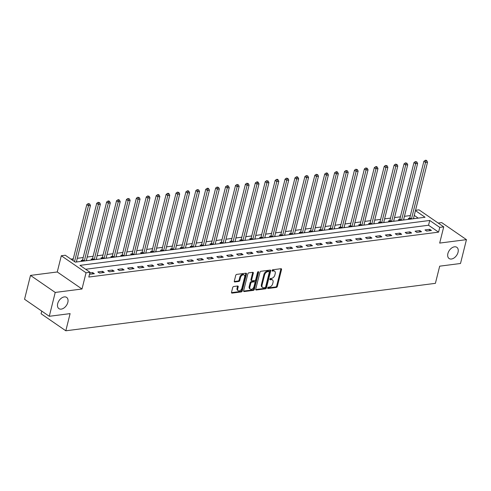 <?xml version="1.0" encoding="UTF-8"?>
<svg xmlns="http://www.w3.org/2000/svg" width="491" height="491" viewBox="0 0 491 491"><rect width="100%" height="100%" fill="white"/><g stroke="black" fill="none" stroke-linecap="round" stroke-linejoin="round"><path stroke-width="0.74" d="M267.669 287.91A0.73 0.473 124.6 0 0 268.049 288.493L276.323 287.431A1.043 0.675 124.6 0 0 277.335 286.394L281.539 269.541A1.043 0.675 124.6 0 0 281.349 268.78A1.043 0.675 124.6 0 0 280.993 268.706L272.72 269.768A0.73 0.473 124.6 0 0 272.395 271.075L273.462 270.94A3.345 2.16 124.6 0 1 274.616 271.185A3.345 2.16 124.6 0 1 275.212 273.616L274.856 275.021A3.345 2.16 124.6 0 1 271.621 278.336L270.547 278.477A0.73 0.473 124.6 0 0 270.222 279.784L271.296 279.649A3.345 2.16 124.6 0 1 272.444 279.895A3.345 2.16 124.6 0 1 273.039 282.325L272.689 283.73A3.345 2.16 124.6 0 1 269.449 287.045L268.381 287.186A0.73 0.473 124.6 0 0 267.669 287.91M67.838 302.364A6.813 4.407 124.6 0 0 66.629 297.405A6.813 4.407 124.6 0 0 61.547 298.049A6.813 4.407 124.6 0 0 57.686 303.665A6.813 4.407 124.6 0 0 58.902 308.624A6.813 4.407 124.6 0 0 63.977 307.98A6.813 4.407 124.6 0 0 67.838 302.364M458.042 252.27A6.813 4.407 124.6 0 0 456.833 247.311A6.813 4.407 124.6 0 0 451.751 247.955A6.813 4.407 124.6 0 0 447.89 253.571A6.813 4.407 124.6 0 0 449.105 258.53A6.813 4.407 124.6 0 0 454.181 257.885A6.813 4.407 124.6 0 0 458.042 252.27M233.71 286.511A1.043 0.675 124.6 0 0 232.703 287.548L231.519 292.28A1.043 0.675 124.6 0 0 231.709 293.035A1.043 0.675 124.6 0 0 232.065 293.115L241.253 291.936A1.043 0.675 124.6 0 0 242.266 290.899L246.47 274.039A1.043 0.675 124.6 0 0 246.279 273.284A1.043 0.675 124.6 0 0 245.923 273.205L236.736 274.383A1.043 0.675 124.6 0 0 235.723 275.42L234.299 281.134A1.043 0.675 124.6 0 0 234.483 281.895A1.043 0.675 124.6 0 0 234.845 281.969L238.773 281.466A1.043 0.675 124.6 0 0 239.786 280.429L240.492 277.599A2.793 1.804 124.6 0 1 242.075 275.291A2.793 1.804 124.6 0 1 244.162 275.028A2.793 1.804 124.6 0 1 244.659 277.059L241.891 288.156A2.793 1.804 124.6 0 1 240.308 290.463A2.793 1.804 124.6 0 1 238.227 290.727A2.793 1.804 124.6 0 1 237.73 288.696L238.19 286.842A1.043 0.675 124.6 0 0 238 286.081A1.043 0.675 124.6 0 0 237.644 286.007L233.71 286.511M49.284 316.29L24.55 299.258L30.497 275.408L55.225 292.44L49.284 316.29L70.103 313.614L65.819 330.787L435.4 283.344L439.684 266.171L460.503 263.495L466.45 239.645L439.684 243.082L443.729 226.867L439.758 227.376L438.573 232.145L88.816 277.047L90.006 272.272L86.042 272.781L61.307 255.75L65.272 255.24L75.301 262.145L425.059 217.249L415.454 210.633M55.225 292.44L81.997 289.003L86.042 272.781M255.731 289.168A1.043 0.675 124.6 0 0 255.915 289.929A1.043 0.675 124.6 0 0 256.277 290.003L265.465 288.825A1.043 0.675 124.6 0 0 266.478 287.787L270.676 270.934A1.043 0.675 124.6 0 0 270.492 270.173A1.043 0.675 124.6 0 0 270.13 270.099L260.948 271.278A1.043 0.675 124.6 0 0 259.935 272.315L255.731 289.168M253.356 290.377L244.174 291.562A1.043 0.675 124.6 0 1 243.812 291.482A1.043 0.675 124.6 0 1 243.628 290.721L247.832 273.868A1.043 0.675 124.6 0 1 248.839 272.83L252.773 272.327A1.043 0.675 124.6 0 1 253.129 272.401A1.043 0.675 124.6 0 1 253.319 273.162L251.613 279.999A1.043 0.675 124.6 0 0 251.797 280.76A1.043 0.675 124.6 0 0 252.159 280.834L254.768 280.502A1.043 0.675 124.6 0 0 255.78 279.465L257.554 272.345A0.73 0.473 124.6 0 1 258.64 272.21L254.369 289.346A1.043 0.675 124.6 0 1 253.356 290.377L252.687 289.917L243.597 291.089M466.45 239.645L441.716 222.613L438.211 223.067M438.573 232.145L428.545 225.24L85.63 269.258M429.76 229.315L425.003 229.923L426.673 231.077L431.429 230.463L429.76 229.315L429.41 230.727M419.848 230.586L415.085 231.2L416.761 232.347L421.517 231.74L419.848 230.586L419.492 231.998M409.93 231.862L405.173 232.47L406.843 233.624L411.605 233.01L409.93 231.862L409.58 233.268M400.018 233.133L395.261 233.747L396.931 234.894L401.687 234.287L400.018 233.133L399.668 234.545M390.106 234.403L385.349 235.017L387.018 236.165L391.775 235.557L390.106 234.403L389.756 235.815M380.194 235.68L375.431 236.288L377.106 237.441L381.863 236.828L380.194 235.68L379.838 237.092M370.275 236.95L365.519 237.564L367.188 238.712L371.951 238.104L370.275 236.95L369.926 238.362M360.363 238.227L355.607 238.835L357.276 239.989L362.033 239.375L360.363 238.227L360.013 239.633M350.451 239.498L345.695 240.105L347.364 241.259L352.121 240.645L350.451 239.498L350.101 240.909M340.539 240.768L335.776 241.382L337.452 242.529L342.209 241.922L340.539 240.768L340.183 242.18M330.621 242.045L325.864 242.652L327.534 243.806L332.297 243.192L330.621 242.045L330.271 243.45M320.709 243.315L315.952 243.923L317.622 245.077L322.378 244.463L320.709 243.315L320.359 244.727M310.797 244.586L306.034 245.199L307.71 246.347L312.466 245.739L310.797 244.586L310.441 245.997M300.879 245.862L296.122 246.47L297.791 247.624L302.554 247.01L300.879 245.862L300.529 247.268M290.967 247.133L286.21 247.746L287.879 248.894L292.636 248.286L290.967 247.133L290.617 248.544M281.055 248.403L276.298 249.017L277.967 250.165L282.724 249.557L281.055 248.403L280.705 249.815M271.142 249.68L266.38 250.287L268.055 251.441L272.812 250.827L271.142 249.68L270.786 251.091M261.224 250.95L256.468 251.564L258.137 252.712L262.9 252.104L261.224 250.95L260.874 252.362M251.312 252.221L246.556 252.834L248.225 253.988L252.982 253.374L251.312 252.221L250.962 253.632M241.4 253.497L236.644 254.105L238.313 255.259L243.07 254.645L241.4 253.497L241.05 254.909M231.488 254.768L226.725 255.381L228.395 256.529L233.157 255.921L231.488 254.768L231.132 256.179M221.57 256.044L216.813 256.652L218.483 257.806L223.245 257.192L221.57 256.044L221.22 257.45M211.658 257.315L206.901 257.922L208.571 259.076L213.327 258.462L211.658 257.315L211.308 258.726M201.746 258.585L196.983 259.199L198.659 260.347L203.415 259.739L201.746 258.585L201.39 259.997M191.828 259.862L187.071 260.469L188.74 261.623L193.503 261.009L191.828 259.862L191.478 261.267M181.915 261.132L177.159 261.746L178.828 262.894L183.585 262.286L181.915 261.132L181.566 262.544M172.003 262.403L167.247 263.016L168.916 264.164L173.673 263.557L172.003 262.403L171.654 263.814M162.091 263.679L157.329 264.287L159.004 265.441L163.761 264.827L162.091 263.679L161.735 265.091M152.173 264.95L147.417 265.563L149.086 266.711L153.849 266.104L152.173 264.95L151.823 266.361M142.261 266.22L137.505 266.834L139.174 267.988L143.931 267.374L142.261 266.22L141.911 267.632M132.349 267.497L127.586 268.104L129.262 269.258L134.018 268.645L132.349 267.497L131.999 268.908M122.437 268.767L117.674 269.381L119.344 270.529L124.106 269.921L122.437 268.767L122.081 270.179M112.519 270.044L107.762 270.651L109.432 271.805L114.194 271.192L112.519 270.044L112.169 271.449M102.607 271.314L97.85 271.922L99.52 273.076L104.276 272.462L102.607 271.314L102.257 272.726M89.503 274.279L94.364 273.739L92.695 272.585L89.835 272.953M410.347 215.561L404.437 216.316M400.435 216.832L394.525 217.593M390.517 218.108L384.613 218.863M380.605 219.379L374.701 220.14M370.693 220.649L364.782 221.41M360.781 221.926L354.87 222.681M350.862 223.196L344.958 223.957M340.95 224.467L335.04 225.228M331.038 225.743L325.128 226.498M321.126 227.014L315.216 227.775M311.208 228.29L305.304 229.045M301.296 229.561L295.386 230.316M291.384 230.831L285.474 231.592M281.466 232.108L275.561 232.863M271.554 233.378L265.649 234.139M261.642 234.649L255.731 235.41M251.73 235.925L245.819 236.68M241.811 237.196L235.907 237.957M231.899 238.466L225.989 239.227M221.987 239.743L216.077 240.498M212.075 241.013L206.165 241.775M202.157 242.29L196.253 243.045M192.245 243.561L186.335 244.315M182.333 244.831L176.422 245.592M172.415 246.108L166.51 246.863M162.503 247.378L156.598 248.139M152.591 248.649L146.68 249.41M142.678 249.925L136.768 250.68M132.76 251.196L126.856 251.957M122.848 252.466L116.938 253.227M112.936 253.743L107.026 254.498M103.024 255.013L97.114 255.774M93.106 256.29L87.202 257.045M83.194 257.56L77.283 258.315M73.282 258.831L70.925 259.138M418.215 218.127L414.263 215.402M409.58 218.256L408.291 218.421L409.488 219.244M413.575 218.17L414.251 218.636M399.668 219.526L398.379 219.692L399.576 220.52M403.663 219.44L404.339 219.907M389.756 220.797L388.461 220.962L389.664 221.791M393.745 220.717L394.42 221.177M379.838 222.073L378.549 222.239L379.752 223.061M383.833 221.987L384.508 222.454M369.926 223.344L368.637 223.509L369.833 224.338M373.921 223.258L374.596 223.724M360.013 224.614L358.725 224.78L359.921 225.608M364.003 224.534L364.678 224.995M350.101 225.891L348.806 226.056L350.009 226.879M354.091 225.805L354.766 226.271M340.183 227.161L338.894 227.327L340.097 228.155M344.179 227.075L344.854 227.542M330.271 228.432L328.982 228.597L330.179 229.426M334.267 228.352L334.942 228.818M320.359 229.708L319.07 229.874L320.267 230.696M324.348 229.622L325.024 230.089M310.441 230.979L309.152 231.144L310.355 231.973M314.436 230.893L315.112 231.359M300.529 232.255L299.24 232.421L300.437 233.243M304.524 232.169L305.199 232.636M290.617 233.526L289.328 233.691L290.525 234.52M294.612 233.44L295.287 233.906M280.705 234.796L279.41 234.962L280.613 235.79M284.694 234.716L285.369 235.177M270.786 236.073L269.498 236.239L270.701 237.061M274.782 235.987L275.457 236.453M260.874 237.343L259.586 237.509L260.782 238.338M264.87 237.257L265.545 237.724M250.962 238.614L249.674 238.779L250.87 239.608M254.952 238.534L255.627 238.994M241.05 239.89L239.755 240.056L240.958 240.878M245.04 239.804L245.715 240.271M231.132 241.161L229.843 241.327L231.046 242.155M235.128 241.075L235.803 241.541M221.22 242.431L219.931 242.597L221.128 243.426M225.216 242.351L225.891 242.818M211.308 243.708L210.019 243.874L211.216 244.696M215.297 243.622L215.972 244.088M201.39 244.978L200.101 245.144L201.304 245.973M205.385 244.892L206.06 245.359M191.478 246.255L190.189 246.421L191.386 247.243M195.473 246.169L196.148 246.635M181.566 247.525L180.277 247.691L181.474 248.52M185.555 247.439L186.236 247.906M171.654 248.796L170.359 248.962L171.562 249.79M175.643 248.716L176.318 249.176M161.735 250.072L160.447 250.238L161.649 251.061M165.731 249.987L166.406 250.453M151.823 251.343L150.534 251.509L151.731 252.337M155.819 251.257L156.494 251.723M141.911 252.613L140.622 252.779L141.819 253.608M145.901 252.534L146.576 252.994M131.999 253.89L130.704 254.056L131.907 254.878M135.989 253.804L136.664 254.27M122.081 255.16L120.792 255.326L121.995 256.155M126.077 255.075L126.752 255.541M112.169 256.431L110.88 256.597L112.077 257.425M116.164 256.351L116.84 256.818M102.257 257.707L100.968 257.873L102.165 258.696M106.246 257.622L106.921 258.088M92.339 258.978L91.05 259.144L92.253 259.972M96.334 258.892L97.009 259.358M82.427 260.255L81.138 260.42L82.335 261.243M86.422 260.169L87.097 260.635M76.504 261.439L77.185 261.906M41.747 311.098L41.084 313.755L65.819 330.787M81.997 289.003L57.263 271.971L30.497 275.408M57.263 271.971L61.307 255.75M415.539 210.277L418.995 209.835L443.729 226.867M439.758 227.376L429.735 220.471L79.978 265.367L90.006 272.272M428.545 225.24L429.735 220.471M92.695 272.585L92.339 273.996M272.444 279.895L271.775 279.434A3.345 2.16 124.6 0 0 270.627 279.189L271.296 279.649M269.823 279.293L270.627 279.189M274.616 271.185L273.947 270.725A3.345 2.16 124.6 0 0 272.793 270.48L273.462 270.94M271.996 270.584L272.793 270.48M267.65 287.996L275.654 286.971A1.043 0.675 124.6 0 0 276.666 285.934L280.87 269.08A1.043 0.675 124.6 0 0 280.895 268.718M255.701 289.53L264.796 288.364A1.043 0.675 124.6 0 0 265.809 287.327L270.007 270.473A1.043 0.675 124.6 0 0 270.038 270.111M264.931 287.628A0.73 0.473 124.6 0 0 265.643 286.897L269.332 272.106A0.73 0.473 124.6 0 0 268.951 271.517L267.822 271.664A3.345 2.16 124.6 0 0 264.581 274.978L262.059 285.093A3.345 2.16 124.6 0 0 262.654 287.523A3.345 2.16 124.6 0 0 263.802 287.769L264.931 287.628M269.203 271.572L268.534 271.112A0.73 0.473 124.6 0 0 268.282 271.057L268.951 271.517M262.654 287.523L261.985 287.063A3.345 2.16 124.6 0 1 261.39 284.633L263.913 274.518A3.345 2.16 124.6 0 1 267.153 271.204L268.282 271.057M251.797 280.76L251.128 280.3A1.043 0.675 124.6 0 1 250.944 279.539L252.65 272.701A1.043 0.675 124.6 0 0 252.675 272.339M252.687 289.917A1.043 0.675 124.6 0 0 253.7 288.886L257.971 271.75A0.73 0.473 124.6 0 0 257.978 271.738M249.845 287.094A2.793 1.804 124.6 0 0 250.342 289.125A2.793 1.804 124.6 0 0 252.423 288.861A2.793 1.804 124.6 0 0 254.007 286.56L254.982 282.65A1.043 0.675 124.6 0 0 254.798 281.889A1.043 0.675 124.6 0 0 254.436 281.809L251.834 282.147A1.043 0.675 124.6 0 0 250.821 283.184L249.845 287.094L249.176 286.634A2.793 1.804 124.6 0 0 249.674 288.665L250.342 289.125M254.798 281.889L254.129 281.429A1.043 0.675 124.6 0 0 253.773 281.349L254.436 281.809M249.176 286.634L250.152 282.724A1.043 0.675 124.6 0 1 251.165 281.687L253.773 281.349M238.227 290.727L237.558 290.267A2.793 1.804 124.6 0 1 237.061 288.235L237.521 286.382A1.043 0.675 124.6 0 0 237.552 286.02M244.162 275.028L243.493 274.567A2.793 1.804 124.6 0 0 241.412 274.831A2.793 1.804 124.6 0 0 239.823 277.139L240.492 277.599M234.268 281.496L238.11 281.005A1.043 0.675 124.6 0 0 239.117 279.968L239.823 277.139M231.494 292.642L240.584 291.476A1.043 0.675 124.6 0 0 241.597 290.439L245.801 273.585A1.043 0.675 124.6 0 0 245.825 273.217M413.434 218.74A1.062 0.687 -55.4 0 1 413.453 218.661L427.532 162.183L425.55 162.435L423.88 161.287L409.801 217.765A1.062 0.687 -55.4 0 1 409.654 218.127L409.156 219.017M425.955 160.778L426.747 160.674L426.078 160.213L425.286 160.318L425.955 160.778L411.47 218.912A1.062 0.687 -55.4 0 1 411.446 218.992M426.747 160.674L427.532 162.183M423.88 161.287L425.286 160.318M403.522 220.011A1.062 0.687 -55.4 0 1 403.541 219.931L417.62 163.454L415.638 163.712L413.968 162.558L399.883 219.035A1.062 0.687 -55.4 0 1 399.735 219.397L399.244 220.287M416.037 162.048L416.834 161.944L415.374 161.588L416.037 162.048L401.558 220.189A1.062 0.687 -55.4 0 1 401.534 220.269M416.834 161.944L417.62 163.454M413.968 162.558L415.374 161.588M393.61 221.281A1.062 0.687 -55.4 0 1 393.622 221.208L407.708 164.73L405.726 164.982L404.05 163.834L389.971 220.312A1.062 0.687 -55.4 0 1 389.823 220.674L389.326 221.558M406.125 163.319L406.916 163.221L405.456 162.859L406.125 163.319L391.64 221.459A1.062 0.687 -55.4 0 1 391.622 221.539M406.916 163.221L407.708 164.73M404.05 163.834L405.456 162.859M383.692 222.558A1.062 0.687 -55.4 0 1 383.71 222.478L397.79 166.001L395.807 166.253L394.138 165.105L380.059 221.582A1.062 0.687 -55.4 0 1 379.911 221.944L379.414 222.834M396.212 164.595L397.004 164.491L395.543 164.135L396.212 164.595L381.728 222.73A1.062 0.687 -55.4 0 1 381.703 222.81M397.004 164.491L397.79 166.001M394.138 165.105L395.543 164.135M373.78 223.828A1.062 0.687 -55.4 0 1 373.798 223.749L387.878 167.271L385.895 167.529L384.226 166.375L370.14 222.853A1.062 0.687 -55.4 0 1 369.999 223.215L369.502 224.105M386.3 165.866L387.092 165.762L385.631 165.406L386.3 165.866L371.816 224.006A1.062 0.687 -55.4 0 1 371.791 224.086M387.092 165.762L387.878 167.271M384.226 166.375L385.631 165.406M363.868 225.099A1.062 0.687 -55.4 0 1 363.88 225.025L377.966 168.548L375.983 168.8L374.308 167.652L360.228 224.129A1.062 0.687 -55.4 0 1 360.081 224.491L359.584 225.375M376.382 167.136L377.18 167.038L376.511 166.578L375.713 166.676L376.382 167.136L361.898 225.277A1.062 0.687 -55.4 0 1 361.879 225.357M377.18 167.038L377.966 168.548M374.308 167.652L375.713 166.676M353.95 226.376A1.062 0.687 -55.4 0 1 353.968 226.296L368.054 169.818L366.065 170.07L364.396 168.922L350.316 225.4A1.062 0.687 -55.4 0 1 350.169 225.762L349.672 226.652M366.47 168.413L367.262 168.309L365.801 167.953L366.47 168.413L351.986 226.547A1.062 0.687 -55.4 0 1 351.961 226.627M367.262 168.309L368.054 169.818M364.396 168.922L365.801 167.953M344.038 227.646A1.062 0.687 -55.4 0 1 344.056 227.566L358.135 171.089L356.153 171.347L354.484 170.193L340.404 226.67A1.062 0.687 -55.4 0 1 340.257 227.038L339.76 227.922M356.558 169.683L357.35 169.585L355.889 169.223L356.558 169.683L342.074 227.824A1.062 0.687 -55.4 0 1 342.049 227.904M357.35 169.585L358.135 171.089M354.484 170.193L355.889 169.223M334.125 228.923A1.062 0.687 -55.4 0 1 334.144 228.843L348.223 172.366L346.241 172.617L344.572 171.469L330.486 227.947A1.062 0.687 -55.4 0 1 330.345 228.309L329.848 229.193M346.646 170.954L347.438 170.856L345.977 170.494L346.646 170.954L332.162 229.094A1.062 0.687 -55.4 0 1 332.137 229.174M347.438 170.856L348.223 172.366M344.572 171.469L345.977 170.494M324.213 230.193A1.062 0.687 -55.4 0 1 324.226 230.113L338.311 173.636L336.329 173.894L334.653 172.74L320.574 229.217A1.062 0.687 -55.4 0 1 320.427 229.579L319.929 230.469M336.728 172.231L337.52 172.126L336.857 171.666L336.059 171.77L336.728 172.231L322.243 230.371A1.062 0.687 -55.4 0 1 322.225 230.451M337.52 172.126L338.311 173.636M334.653 172.74L336.059 171.77M314.295 231.464A1.062 0.687 -55.4 0 1 314.314 231.384L328.393 174.906L326.411 175.164L324.741 174.01L310.662 230.488A1.062 0.687 -55.4 0 1 310.515 230.856L310.017 231.74M326.816 173.501L327.607 173.403L326.938 172.942L326.147 173.041L326.816 173.501L312.331 231.642A1.062 0.687 -55.4 0 1 312.307 231.721M327.607 173.403L328.393 174.906M324.741 174.01L326.147 173.041M304.383 232.74A1.062 0.687 -55.4 0 1 304.402 232.66L318.481 176.183L316.499 176.435L314.829 175.287L300.75 231.764A1.062 0.687 -55.4 0 1 300.602 232.126L300.105 233.016M316.904 174.778L317.695 174.673L316.235 174.317L316.904 174.778L302.419 232.912A1.062 0.687 -55.4 0 1 302.395 232.992M317.695 174.673L318.481 176.183M314.829 175.287L316.235 174.317M294.471 234.011A1.062 0.687 -55.4 0 1 294.49 233.931L308.569 177.454L306.587 177.711L304.917 176.557L290.832 233.035A1.062 0.687 -55.4 0 1 290.684 233.397L290.193 234.287M306.985 176.048L307.783 175.944L306.323 175.588L306.985 176.048L292.507 234.189A1.062 0.687 -55.4 0 1 292.483 234.268M307.783 175.944L308.569 177.454M304.917 176.557L306.323 175.588M284.559 235.281A1.062 0.687 -55.4 0 1 284.571 235.207L298.657 178.73L296.674 178.982L294.999 177.834L280.92 234.311A1.062 0.687 -55.4 0 1 280.772 234.673L280.275 235.557M297.073 177.319L297.865 177.22L297.196 176.76L296.404 176.858L297.073 177.319L282.589 235.459A1.062 0.687 -55.4 0 1 282.57 235.539M297.865 177.22L298.657 178.73M294.999 177.834L296.404 176.858M274.641 236.558A1.062 0.687 -55.4 0 1 274.659 236.478L288.739 180.001L286.756 180.252L285.087 179.105L271.007 235.582A1.062 0.687 -55.4 0 1 270.86 235.944L270.363 236.834M287.161 178.595L287.953 178.491L286.492 178.135L287.161 178.595L272.677 236.73A1.062 0.687 -55.4 0 1 272.652 236.809M287.953 178.491L288.739 180.001M285.087 179.105L286.492 178.135M264.729 237.828A1.062 0.687 -55.4 0 1 264.747 237.748L278.827 181.271L276.844 181.529L275.175 180.375L261.089 236.852A1.062 0.687 -55.4 0 1 260.948 237.214L260.451 238.104M277.249 179.866L278.041 179.761L277.372 179.301L276.58 179.405L277.249 179.866L262.765 238.006A1.062 0.687 -55.4 0 1 262.74 238.086M278.041 179.761L278.827 181.271M275.175 180.375L276.58 179.405M254.817 239.099A1.062 0.687 -55.4 0 1 254.829 239.025L268.915 182.548L266.932 182.799L265.257 181.652L251.177 238.129A1.062 0.687 -55.4 0 1 251.03 238.491L250.533 239.375M267.331 181.136L268.129 181.038L266.662 180.676L267.331 181.136L252.847 239.277A1.062 0.687 -55.4 0 1 252.828 239.356M268.129 181.038L268.915 182.548M265.257 181.652L266.662 180.676M244.899 240.375A1.062 0.687 -55.4 0 1 244.917 240.295L259.002 183.818L257.014 184.07L255.345 182.922L241.265 239.399A1.062 0.687 -55.4 0 1 241.118 239.761L240.621 240.651M257.419 182.413L258.211 182.308L257.542 181.848L256.75 181.952L257.419 182.413L242.935 240.547A1.062 0.687 -55.4 0 1 242.91 240.627M258.211 182.308L259.002 183.818M255.345 182.922L256.75 181.952M234.986 241.646A1.062 0.687 -55.4 0 1 235.005 241.566L249.084 185.089L247.102 185.346L245.432 184.193L231.353 240.67A1.062 0.687 -55.4 0 1 231.206 241.038L230.709 241.922M247.507 183.683L248.299 183.579L246.838 183.223L247.507 183.683L233.022 241.824A1.062 0.687 -55.4 0 1 232.998 241.903M248.299 183.579L249.084 185.089M245.432 184.193L246.838 183.223M225.074 242.922A1.062 0.687 -55.4 0 1 225.093 242.842L239.172 186.365L237.19 186.617L235.52 185.469L221.435 241.946A1.062 0.687 -55.4 0 1 221.294 242.309L220.797 243.192M237.595 184.954L238.387 184.855L236.926 184.493L237.595 184.954L223.11 243.094A1.062 0.687 -55.4 0 1 223.086 243.174M238.387 184.855L239.172 186.365M235.52 185.469L236.926 184.493M215.162 244.193A1.062 0.687 -55.4 0 1 215.175 244.113L229.26 187.636L227.278 187.893L225.602 186.74L211.523 243.217A1.062 0.687 -55.4 0 1 211.375 243.579L210.878 244.469M227.677 186.23L228.468 186.126L227.806 185.666L227.008 185.77L227.677 186.23L213.192 244.371A1.062 0.687 -55.4 0 1 213.174 244.45M228.468 186.126L229.26 187.636M225.602 186.74L227.008 185.77M205.244 245.463A1.062 0.687 -55.4 0 1 205.263 245.383L219.342 188.906L217.36 189.164L215.69 188.01L201.611 244.487A1.062 0.687 -55.4 0 1 201.463 244.856L200.966 245.739M217.765 187.501L218.556 187.402L217.096 187.04L217.765 187.501L203.28 245.641A1.062 0.687 -55.4 0 1 203.256 245.721M218.556 187.402L219.342 188.906M215.69 188.01L217.096 187.04M195.332 246.74A1.062 0.687 -55.4 0 1 195.35 246.66L209.43 190.183L207.448 190.434L205.778 189.287L191.699 245.764A1.062 0.687 -55.4 0 1 191.551 246.126L191.054 247.016M207.853 188.777L208.644 188.673L207.975 188.213L207.184 188.317L207.853 188.777L193.368 246.912A1.062 0.687 -55.4 0 1 193.344 246.991M208.644 188.673L209.43 190.183M205.778 189.287L207.184 188.317M185.42 248.01A1.062 0.687 -55.4 0 1 185.438 247.93L199.518 191.453L197.535 191.711L195.866 190.557L181.78 247.034A1.062 0.687 -55.4 0 1 181.633 247.396L181.142 248.286M197.934 190.048L198.732 189.943L197.272 189.587L197.934 190.048L183.456 248.188A1.062 0.687 -55.4 0 1 183.431 248.268M198.732 189.943L199.518 191.453M195.866 190.557L197.272 189.587M175.508 249.281A1.062 0.687 -55.4 0 1 175.52 249.207L189.606 192.73L187.623 192.981L185.948 191.834L171.868 248.311A1.062 0.687 -55.4 0 1 171.721 248.673L171.224 249.557M188.022 191.318L188.814 191.22L188.145 190.76L187.353 190.858L188.022 191.318L173.538 249.459A1.062 0.687 -55.4 0 1 173.519 249.538M188.814 191.22L189.606 192.73M185.948 191.834L187.353 190.858M165.59 250.557A1.062 0.687 -55.4 0 1 165.608 250.478L179.688 194L177.705 194.252L176.036 193.104L161.956 249.581A1.062 0.687 -55.4 0 1 161.809 249.944L161.312 250.833M178.11 192.595L178.902 192.49L177.441 192.134L178.11 192.595L163.626 250.729A1.062 0.687 -55.4 0 1 163.601 250.809M178.902 192.49L179.688 194M176.036 193.104L177.441 192.134M155.678 251.828A1.062 0.687 -55.4 0 1 155.696 251.748L169.776 195.271L167.793 195.528L166.124 194.375L152.038 250.852A1.062 0.687 -55.4 0 1 151.897 251.214L151.4 252.104M168.198 193.865L168.99 193.761L168.321 193.301L167.529 193.405L168.198 193.865L153.714 252.006A1.062 0.687 -55.4 0 1 153.689 252.086M168.99 193.761L169.776 195.271M166.124 194.375L167.529 193.405M145.766 253.098A1.062 0.687 -55.4 0 1 145.778 253.025L159.863 196.547L157.881 196.799L156.206 195.651L142.126 252.129A1.062 0.687 -55.4 0 1 141.979 252.491L141.482 253.374M158.28 195.136L159.078 195.037L158.409 194.577L157.611 194.675L158.28 195.136L143.795 253.276A1.062 0.687 -55.4 0 1 143.777 253.356M159.078 195.037L159.863 196.547M156.206 195.651L157.611 194.675M135.847 254.375A1.062 0.687 -55.4 0 1 135.866 254.295L149.951 197.818L147.963 198.069L146.293 196.922L132.214 253.399A1.062 0.687 -55.4 0 1 132.067 253.761L131.57 254.651M148.368 196.412L149.16 196.308L147.699 195.952L148.368 196.412L133.883 254.547A1.062 0.687 -55.4 0 1 133.859 254.626M149.16 196.308L149.951 197.818M146.293 196.922L147.699 195.952M125.935 255.645A1.062 0.687 -55.4 0 1 125.954 255.565L140.033 199.088L138.051 199.346L136.381 198.192L122.302 254.669A1.062 0.687 -55.4 0 1 122.155 255.038L121.658 255.921M138.456 197.683L139.248 197.578L137.787 197.222L138.456 197.683L123.971 255.823A1.062 0.687 -55.4 0 1 123.947 255.903M139.248 197.578L140.033 199.088M136.381 198.192L137.787 197.222M116.023 256.922A1.062 0.687 -55.4 0 1 116.042 256.842L130.121 200.365L128.139 200.616L126.469 199.469L112.384 255.946A1.062 0.687 -55.4 0 1 112.243 256.308L111.745 257.192M128.544 198.953L129.336 198.855L127.875 198.493L128.544 198.953L114.059 257.094A1.062 0.687 -55.4 0 1 114.035 257.174M129.336 198.855L130.121 200.365M126.469 199.469L127.875 198.493M106.111 258.192A1.062 0.687 -55.4 0 1 106.124 258.113L120.209 201.635L118.227 201.893L116.551 200.739L102.472 257.216A1.062 0.687 -55.4 0 1 102.324 257.579L101.827 258.469M118.626 200.23L119.417 200.125L118.754 199.665L117.957 199.769L118.626 200.23L104.141 258.37A1.062 0.687 -55.4 0 1 104.123 258.45M119.417 200.125L120.209 201.635M116.551 200.739L117.957 199.769M96.193 259.463A1.062 0.687 -55.4 0 1 96.211 259.383L110.291 202.906L108.308 203.164L106.639 202.01L92.56 258.487A1.062 0.687 -55.4 0 1 92.412 258.855L91.915 259.739M108.714 201.5L109.505 201.402L108.836 200.942L108.045 201.04L108.714 201.5L94.229 259.641A1.062 0.687 -55.4 0 1 94.204 259.721M109.505 201.402L110.291 202.906M106.639 202.01L108.045 201.04M86.281 260.739A1.062 0.687 -55.4 0 1 86.299 260.66L100.379 204.182L98.396 204.434L96.727 203.286L82.648 259.764A1.062 0.687 -55.4 0 1 82.5 260.126L82.003 261.016M98.801 202.777L99.593 202.673L98.132 202.317L98.801 202.777L84.317 260.911A1.062 0.687 -55.4 0 1 84.292 260.991M99.593 202.673L100.379 204.182M96.727 203.286L98.132 202.317M76.369 262.01A1.062 0.687 -55.4 0 1 76.387 261.93L90.467 205.453L88.484 205.711L86.815 204.557L72.871 260.476M88.883 204.047L89.681 203.943L88.22 203.587L88.883 204.047L74.54 261.623M89.681 203.943L90.467 205.453M86.815 204.557L88.22 203.587M267.663 288.223L268.049 288.493M272.002 270.805L272.395 271.075M269.835 279.514L270.222 279.784M280.87 269.08L281.539 269.541M276.666 285.934L277.335 286.394M275.654 286.971L276.323 287.431M270.007 270.473L270.676 270.934M265.809 287.327L266.478 287.787M264.796 288.364L265.465 288.825M255.719 289.622L256.277 290.003M267.153 271.204L267.822 271.664M263.913 274.518L264.581 274.978M261.39 284.633L262.059 285.093M243.616 291.175L244.174 291.562M252.65 272.701L253.319 273.162M250.944 279.539L251.613 279.999M257.971 271.75L258.64 272.21M253.7 288.886L254.369 289.346M251.165 281.687L251.834 282.147M250.152 282.724L250.821 283.184M237.521 286.382L238.19 286.842M237.061 288.235L237.73 288.696M239.117 279.968L239.786 280.429M238.11 281.005L238.773 281.466M234.287 281.589L234.845 281.969M245.801 273.585L246.47 274.039M241.597 290.439L242.266 290.899M240.584 291.476L241.253 291.936M231.506 292.728L232.065 293.115M409.801 217.765L411.47 218.912M409.654 218.127L410.998 219.054M399.883 219.035L401.558 220.189M399.735 219.397L401.079 220.324M389.971 220.312L391.64 221.459M389.823 220.674L391.167 221.594M380.059 221.582L381.728 222.73M379.911 221.944L381.255 222.871M370.14 222.853L371.816 224.006M369.999 223.215L371.337 224.142M360.228 224.129L361.898 225.277M360.081 224.491L361.425 225.418M350.316 225.4L351.986 226.547M350.169 225.762L351.513 226.689M340.404 226.67L342.074 227.824M340.257 227.038L341.601 227.959M330.486 227.947L332.162 229.094M330.345 228.309L331.683 229.236M320.574 229.217L322.243 230.371M320.427 229.579L321.771 230.506M310.662 230.488L312.331 231.642M310.515 230.856L311.859 231.777M300.75 231.764L302.419 232.912M300.602 232.126L301.947 233.053M290.832 233.035L292.507 234.189M290.684 233.397L292.028 234.324M280.92 234.311L282.589 235.459M280.772 234.673L282.116 235.594M271.007 235.582L272.677 236.73M270.86 235.944L272.204 236.871M261.089 236.852L262.765 238.006M260.948 237.214L262.286 238.141M251.177 238.129L252.847 239.277M251.03 238.491L252.374 239.418M241.265 239.399L242.935 240.547M241.118 239.761L242.462 240.688M231.353 240.67L233.022 241.824M231.206 241.038L232.55 241.959M221.435 241.946L223.11 243.094M221.294 242.309L222.632 243.235M211.523 243.217L213.192 244.371M211.375 243.579L212.72 244.506M201.611 244.487L203.28 245.641M201.463 244.856L202.808 245.776M191.699 245.764L193.368 246.912M191.551 246.126L192.895 247.053M181.78 247.034L183.456 248.188M181.633 247.396L182.977 248.323M171.868 248.311L173.538 249.459M171.721 248.673L173.065 249.594M161.956 249.581L163.626 250.729M161.809 249.944L163.153 250.87M152.038 250.852L153.714 252.006M151.897 251.214L153.235 252.141M142.126 252.129L143.795 253.276M141.979 252.491L143.323 253.417M132.214 253.399L133.883 254.547M132.067 253.761L133.411 254.688M122.302 254.669L123.971 255.823M122.155 255.038L123.499 255.958M112.384 255.946L114.059 257.094M112.243 256.308L113.581 257.235M102.472 257.216L104.141 258.37M102.324 257.579L103.669 258.505M92.56 258.487L94.229 259.641M92.412 258.855L93.756 259.776M82.648 259.764L84.317 260.911M82.5 260.126L83.844 261.052"/></g></svg>
